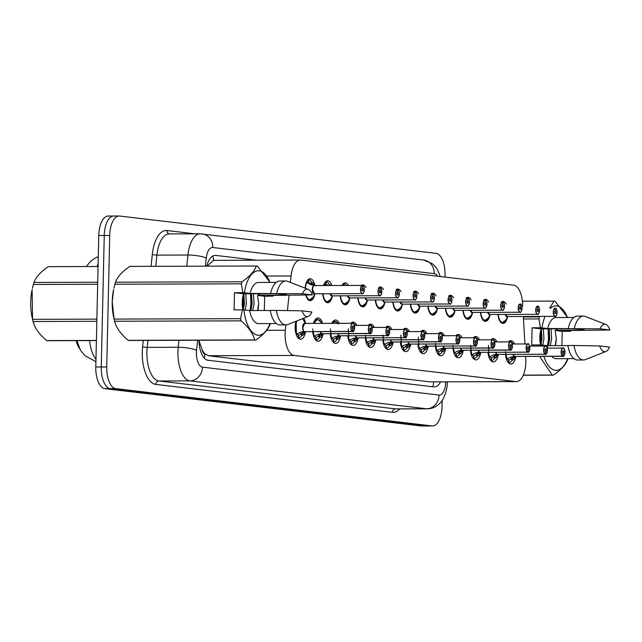 <?xml version="1.0" encoding="UTF-8"?>
<svg xmlns="http://www.w3.org/2000/svg" width="642" height="642" viewBox="0 0 642 642"><rect width="100%" height="100%" fill="white"/><g stroke="black" fill="none" stroke-linecap="round" stroke-linejoin="round"><path stroke-width="0.96" d="M501.402 301.957A10.97 5.064 -90.2 0 1 502.903 301.451A10.97 5.064 -90.2 0 1 506.201 304.059M483.875 299.886A10.97 5.064 -90.2 0 1 485.384 299.389A10.97 5.064 -90.2 0 1 488.674 301.997M466.349 297.824A10.97 5.064 -90.2 0 1 467.858 297.318A10.97 5.064 -90.2 0 1 471.148 299.926M448.83 295.753A10.97 5.064 -90.2 0 1 450.331 295.256A10.97 5.064 -90.2 0 1 453.621 297.864M431.304 293.691A10.97 5.064 -90.2 0 1 432.804 293.185A10.97 5.064 -90.2 0 1 436.103 295.793M413.777 291.62A10.97 5.064 -90.2 0 1 415.286 291.123A10.97 5.064 -90.2 0 1 418.576 293.731M396.25 289.558A10.97 5.064 -90.2 0 1 397.759 289.052A10.97 5.064 -90.2 0 1 401.049 291.661M378.732 287.488A10.97 5.064 -90.2 0 1 380.233 286.99A10.97 5.064 -90.2 0 1 383.523 289.598M361.205 285.425A10.97 5.064 -90.2 0 1 362.706 284.92A10.97 5.064 -90.2 0 1 366.004 287.528M341.905 285.481A10.97 5.064 -90.2 0 1 345.187 282.857A10.97 5.064 -90.2 0 1 348.478 285.465M323.504 285.538A10.97 5.064 -90.2 0 1 327.661 280.787A10.97 5.064 -90.2 0 1 331.842 285.513M305.151 288.162A10.97 5.064 -90.2 0 1 310.134 278.724A10.97 5.064 -90.2 0 1 314.797 285.289M508.408 341.889A11.676 5.393 -90.2 0 1 510.783 340.685A11.676 5.393 -90.2 0 1 514.555 343.992M490.889 339.827A11.676 5.393 -90.2 0 1 493.257 338.623A11.676 5.393 -90.2 0 1 497.028 341.921M473.363 337.756A11.676 5.393 -90.2 0 1 475.73 336.552A11.676 5.393 -90.2 0 1 479.51 339.859M455.836 335.694A11.676 5.393 -90.2 0 1 458.211 334.49A11.676 5.393 -90.2 0 1 461.983 337.788M438.309 333.623A11.676 5.393 -90.2 0 1 440.685 332.42A11.676 5.393 -90.2 0 1 444.457 335.726M420.791 331.561A11.676 5.393 -90.2 0 1 423.158 330.357A11.676 5.393 -90.2 0 1 426.93 333.655M403.264 329.49A11.676 5.393 -90.2 0 1 405.632 328.287A11.676 5.393 -90.2 0 1 409.411 331.593M385.738 327.428A11.676 5.393 -90.2 0 1 388.113 326.224A11.676 5.393 -90.2 0 1 391.885 329.523M368.211 325.358A11.676 5.393 -90.2 0 1 370.586 324.154A11.676 5.393 -90.2 0 1 374.358 327.46M350.692 323.295A11.676 5.393 -90.2 0 1 353.06 322.091A11.676 5.393 -90.2 0 1 356.84 325.39M331.786 323.351A11.676 5.393 -90.2 0 1 335.541 320.021A11.676 5.393 -90.2 0 1 339.313 323.327M313.473 323.407A11.676 5.393 -90.2 0 1 318.015 317.959A11.676 5.393 -90.2 0 1 322.589 323.375M305.584 331.665A11.676 5.393 -90.2 0 1 300.56 339.241A11.676 5.393 -90.2 0 1 295.143 326.93A11.676 5.393 -90.2 0 1 295.97 321.273M303.722 318.199A11.676 5.393 -90.2 0 1 305.56 323.432M308.337 316.37A13.715 6.332 -90.2 0 1 302.037 310.856L311.908 312.02A13.715 6.332 -90.2 0 1 308.337 316.37L287.752 324.531A21.948 10.136 -90.2 0 1 285.939 324.892L285.361 330.229A20.576 9.502 89.8 0 0 285.136 333.784A20.576 9.502 89.8 0 0 294.156 355.451L515.887 381.597A20.576 9.502 89.8 0 0 516.425 381.621A20.576 9.502 89.8 0 0 525.782 358.581L525.662 356.43M198.876 340.244L202.013 349.4A6.861 3.17 89.8 0 0 204.83 353.927A20.576 18.225 96.7 0 1 204.341 358.196M204.83 353.927L204.999 353.943A20.576 9.502 -90.2 0 1 202.013 349.4M76.197 340.621A18.522 8.555 89.8 0 0 79.448 348.341M214.974 260.363L213.417 260.459L207.591 265.78A20.576 4.165 -174 0 0 206.941 265.563M204.999 353.943L208.337 355.716L430.068 381.862L516.425 381.621M522.732 306.13L522.564 303.265A20.576 9.502 89.8 0 0 513.608 285.184L300.793 260.09A20.576 9.502 89.8 0 0 300.263 260.066A20.576 9.502 89.8 0 0 291.067 275.972L290.385 282.416M289.012 295.464L287.423 310.592M524.931 343.96L523.334 316.482M332.347 296.163A10.97 5.064 -90.2 0 1 327.725 302.735A10.97 5.064 -90.2 0 1 322.717 293.771M349.874 298.233A10.97 5.064 -90.2 0 1 345.252 304.806A10.97 5.064 -90.2 0 1 340.244 295.842M367.393 300.296A10.97 5.064 -90.2 0 1 362.778 306.868A10.97 5.064 -90.2 0 1 357.771 297.904M384.919 302.366A10.97 5.064 -90.2 0 1 380.305 308.938A10.97 5.064 -90.2 0 1 375.289 299.974M402.446 304.428A10.97 5.064 -90.2 0 1 397.823 311.001A10.97 5.064 -90.2 0 1 392.816 302.037M419.972 306.499A10.97 5.064 -90.2 0 1 415.35 313.071A10.97 5.064 -90.2 0 1 410.342 304.107M437.491 308.561A10.97 5.064 -90.2 0 1 432.877 315.134A10.97 5.064 -90.2 0 1 427.861 306.17M455.017 310.632A10.97 5.064 -90.2 0 1 450.403 317.204A10.97 5.064 -90.2 0 1 445.387 308.24M472.544 312.694A10.97 5.064 -90.2 0 1 467.922 319.267A10.97 5.064 -90.2 0 1 462.914 310.303M490.071 314.765A10.97 5.064 -90.2 0 1 485.448 321.337A10.97 5.064 -90.2 0 1 480.441 312.373M507.589 316.827A10.97 5.064 -90.2 0 1 502.975 323.399A10.97 5.064 -90.2 0 1 497.959 314.436M314.821 294.1A10.97 5.064 -90.2 0 1 310.206 300.673A10.97 5.064 -90.2 0 1 305.785 295.135M323.103 333.728A11.676 5.393 -90.2 0 1 318.087 341.303A11.676 5.393 -90.2 0 1 312.742 331.641M340.629 335.798A11.676 5.393 -90.2 0 1 335.614 343.374A11.676 5.393 -90.2 0 1 330.269 333.704M358.156 337.861A11.676 5.393 -90.2 0 1 353.132 345.436A11.676 5.393 -90.2 0 1 347.795 335.774M375.682 339.931A11.676 5.393 -90.2 0 1 370.659 347.507A11.676 5.393 -90.2 0 1 365.314 337.836M393.201 341.993A11.676 5.393 -90.2 0 1 388.185 349.569A11.676 5.393 -90.2 0 1 382.841 339.907M410.728 344.064A11.676 5.393 -90.2 0 1 405.712 351.639A11.676 5.393 -90.2 0 1 400.367 341.969M428.254 346.126A11.676 5.393 -90.2 0 1 423.23 353.702A11.676 5.393 -90.2 0 1 417.894 344.04M445.781 348.197A11.676 5.393 -90.2 0 1 440.757 355.772A11.676 5.393 -90.2 0 1 435.412 346.102M463.299 350.259A11.676 5.393 -90.2 0 1 458.284 357.835A11.676 5.393 -90.2 0 1 452.939 348.173M480.826 352.33A11.676 5.393 -90.2 0 1 475.802 359.905A11.676 5.393 -90.2 0 1 470.466 350.235M498.353 354.392A11.676 5.393 -90.2 0 1 493.329 361.968A11.676 5.393 -90.2 0 1 487.992 352.306M515.879 356.462A11.676 5.393 -90.2 0 1 510.855 364.038A11.676 5.393 -90.2 0 1 505.511 354.368M442.186 400.383L442.049 406.498A20.576 9.502 -90.2 0 1 432.62 425.959L427.147 425.975A20.576 9.502 -90.2 0 1 426.617 425.943L110.288 388.643A20.576 9.502 -90.2 0 1 101.267 366.975L104.253 235.486A20.576 9.502 -90.2 0 1 113.674 216.025L108.201 216.041A20.576 9.502 -90.2 0 0 98.772 235.502L95.794 366.991A20.576 9.502 -90.2 0 0 104.815 388.659L421.144 425.959A20.576 9.502 -90.2 0 0 421.674 425.991L427.147 425.975A20.576 9.502 -90.2 0 1 426.617 425.943L110.288 388.643A20.576 9.502 -90.2 0 1 101.267 366.975L104.253 235.486A20.576 9.502 -90.2 0 1 113.674 216.025A20.576 9.502 -90.2 0 1 114.204 216.057M198.972 340.244A20.576 9.502 89.8 0 0 208 360.258L433.856 386.885A20.576 9.502 89.8 0 0 434.385 386.917A20.576 9.502 89.8 0 0 440.597 381.862M432.62 425.959A20.576 9.502 -90.2 0 1 432.09 425.927L115.769 388.627A20.576 9.502 -90.2 0 1 106.741 366.959L109.726 235.47A20.576 9.502 -90.2 0 1 119.155 216.009A20.576 9.502 -90.2 0 1 119.685 216.041L436.006 253.341A20.576 9.502 -90.2 0 1 445.034 275.009L444.986 277.095M256.286 260.203L215.64 255.404A20.576 9.502 89.8 0 0 215.102 255.38A20.576 9.502 89.8 0 0 206.788 266.157M296.155 334.346L296.363 334.346A10.288 4.751 89.8 0 1 295.168 327.003A10.288 4.751 89.8 0 1 296.171 321.193L296.363 334.338L300.456 332.203L304.589 331.641A4.117 1.902 89.8 0 1 302.888 327.324L304.773 323.432A4.117 1.902 89.8 0 0 302.888 327.324M353.766 330.847A4.117 1.902 -90.2 0 1 352.739 331.513A4.117 1.902 -90.2 0 1 352.715 331.513L304.773 331.665A4.117 1.902 89.8 0 0 304.798 331.665L304.765 332.708L303.144 335.148A10.288 4.751 89.8 0 0 303.152 335.14M352.715 331.513L352.835 331.376A3.98 1.838 89.8 0 0 354.681 327.613A3.98 1.838 89.8 0 0 352.931 323.432A3.98 1.838 89.8 0 0 351.013 327.187A3.98 1.838 89.8 0 0 352.675 331.36L352.787 328.768A1.372 0.634 -90.2 0 1 352.209 327.324A1.372 0.634 -90.2 0 1 352.843 326.032A1.372 0.634 -90.2 0 1 353.477 327.476A1.372 0.634 -90.2 0 1 352.851 328.768L352.787 328.768M304.533 333.118L301.676 333.126L302.534 335.148L301.692 335.597A10.288 4.751 -90.2 0 1 298.731 337.861A10.288 4.751 -90.2 0 1 298.674 337.861L298.731 337.861M298.378 335.116L298.682 335.116A7.543 3.483 89.8 0 0 298.723 335.116A7.543 3.483 89.8 0 0 300.825 333.567L301.676 333.126M352.675 331.36L304.605 331.649M352.851 328.768A1.372 0.634 -90.2 0 1 352.843 328.768L352.835 331.376M298.682 335.116L298.674 337.861M298.257 337.804L298.378 335.076A7.543 3.483 89.8 0 1 296.989 334.129M302.278 333.118L302.695 332.524M305.335 331.665L304.765 332.708L302.559 332.716L302.599 331.673M303.144 335.148L302.534 335.148M308.369 279.463L308.786 279.463A10.288 4.751 -90.2 0 1 311.683 282.424L313.489 283.09L314.556 285.586M314.387 285.57L310.319 284.542L306.33 282.127M363.412 292.985A4.117 1.902 -90.2 0 1 362.385 293.651A4.117 1.902 -90.2 0 1 360.467 289.309A4.117 1.902 -90.2 0 1 362.353 285.417L362.497 285.554A3.98 1.838 89.8 0 0 360.652 289.317A3.98 1.838 89.8 0 0 362.401 293.506A3.98 1.838 89.8 0 0 364.327 289.751A3.98 1.838 89.8 0 0 362.658 285.578L362.425 288.17M307.341 298.763A10.288 4.751 89.8 0 0 309.332 299.974A10.288 4.751 89.8 0 0 309.596 299.991L308.441 299.991M308.28 282.159L308.361 282.159A7.543 3.483 89.8 0 0 308.32 282.159A7.543 3.483 89.8 0 0 307.221 282.552M312.534 289.462A4.117 1.902 89.8 0 0 314.331 293.795A4.117 1.902 89.8 0 0 314.444 293.795L312.534 289.462A4.117 1.902 89.8 0 1 314.42 285.57A4.117 1.902 89.8 0 0 314.42 285.57L362.329 285.417M362.545 288.17A1.372 0.634 -90.2 0 1 363.123 289.606A1.372 0.634 -90.2 0 1 362.497 290.906A1.372 0.634 -90.2 0 1 361.855 289.462A1.372 0.634 -90.2 0 1 362.489 288.162L362.481 288.162A1.372 0.634 -90.2 0 1 362.497 288.162L362.497 285.554M308.361 282.159L308.369 279.414M308.786 279.463L308.666 282.191L307.975 282.199M314.42 284.719L310.728 284.237A7.543 3.483 89.8 0 0 308.666 282.191M309.332 299.974L313.031 297.374A10.031 4.63 -90.2 0 1 306.146 295.119M312.542 285.056L314.628 285.048L314.572 285.538A4.237 1.958 -90.2 0 1 314.644 285.57M312.79 331.641A10.288 4.751 89.8 0 0 313.882 336.416L317.975 334.265L322.115 333.712A4.117 1.902 89.8 0 1 320.655 331.617A4.117 1.902 -90.1 0 0 321.441 333.262M371.293 332.917A4.117 1.902 -90.2 0 1 370.257 333.583A4.117 1.902 -90.2 0 1 370.241 333.583L322.292 333.728L321.056 337.018L319.218 337.66A10.288 4.751 -90.2 0 1 316.257 339.923A10.288 4.751 -90.2 0 1 316.201 339.923L316.257 339.923M370.241 333.583L370.362 333.447A3.98 1.838 89.8 0 0 372.208 329.683A3.98 1.838 89.8 0 0 370.458 325.494A3.98 1.838 89.8 0 0 368.532 329.25A3.98 1.838 89.8 0 0 370.201 333.423L370.314 330.831A1.372 0.634 -90.2 0 1 369.736 329.394A1.372 0.634 -90.2 0 1 370.362 328.094A1.372 0.634 -90.2 0 1 371.004 329.539A1.372 0.634 -90.2 0 1 370.378 330.839A1.372 0.634 -90.2 0 1 370.37 330.839L370.314 330.839M315.471 319.347L317.405 319.347A10.288 4.751 89.8 0 0 313.641 323.407L317.413 319.347L320.864 321.931A10.031 4.63 -90.1 0 0 314.267 323.407M313.681 336.416L312.702 328.897M322.059 335.188L319.202 335.196L320.061 337.219M315.896 337.178L316.209 337.178A7.543 3.483 89.8 0 0 316.249 337.178A7.543 3.483 89.8 0 0 318.352 335.638L319.202 335.196M370.201 333.423L322.132 333.712M316.209 337.178L316.201 339.923M315.784 339.875L315.904 337.146A7.543 3.483 89.8 0 1 314.516 336.191M322.3 333.728A4.117 1.902 -90.1 0 1 322.292 333.728L322.3 333.728A4.117 1.902 89.8 0 0 322.324 333.736A4.117 1.902 89.8 0 0 322.34 333.728L370.257 333.583C370.779 334.434 371.437 333.134 372.224 329.683C371.373 325.695 370.715 324.25 370.233 325.35A4.117 1.902 -90.2 0 1 371.269 326.008M370.37 330.839L370.362 333.447M319.804 335.188L320.222 334.594M322.862 333.728L322.3 334.755L320.077 334.779L320.125 333.736M330.397 328.84L331.408 338.47L335.501 336.336L339.642 335.774A4.117 1.902 89.8 0 1 338.173 333.68A4.117 1.902 -90.1 0 0 338.96 335.333M388.819 334.98A4.117 1.902 -90.2 0 1 387.784 335.646L339.819 335.79L339.811 336.841L338.198 339.281A10.288 4.751 89.8 0 0 338.198 339.273M387.728 335.493L387.599 335.63A4.117 1.902 -90.2 0 1 385.874 331.312A4.117 1.902 -90.2 0 1 387.76 327.42C388.241 326.321 388.9 327.765 389.742 331.753C388.956 335.196 388.306 336.496 387.784 335.646A4.117 1.902 -90.2 0 1 387.76 335.646L387.88 335.509A3.98 1.838 89.8 0 0 389.726 331.745A3.98 1.838 89.8 0 0 387.985 327.564A3.98 1.838 89.8 0 0 386.059 331.32A3.98 1.838 89.8 0 0 387.728 335.493L387.832 332.901A1.372 0.634 -90.2 0 1 387.262 331.457A1.372 0.634 -90.2 0 1 387.888 330.165A1.372 0.634 -90.2 0 1 388.53 331.609A1.372 0.634 -90.2 0 1 387.896 332.901L387.832 332.901M335.196 321.425L334.931 321.409A10.288 4.751 89.8 0 0 332.171 323.351L334.931 321.409L332.997 321.417M330.309 333.704A10.288 4.751 89.8 0 0 331.408 338.478L331.2 338.478M339.586 337.251L336.729 337.259L337.588 339.281L336.737 339.73A10.288 4.751 -90.2 0 1 333.784 341.993A10.288 4.751 -90.2 0 1 333.72 341.993L333.784 341.993M333.423 339.249L333.728 339.249A7.543 3.483 89.8 0 0 333.776 339.249A7.543 3.483 89.8 0 0 335.878 337.7L336.729 337.259M387.599 335.63L339.658 335.782M387.896 332.901A1.372 0.634 -90.2 0 1 387.888 332.901L387.88 335.509M333.728 339.249L333.72 341.993M333.31 341.937L333.423 339.209A7.543 3.483 89.8 0 1 332.042 338.254M339.819 335.774L339.819 335.79A4.117 1.902 89.8 0 0 339.843 335.798A4.117 1.902 89.8 0 0 339.867 335.798L387.784 335.646M337.323 337.251L337.748 336.657M340.388 335.798L339.811 336.841L337.604 336.849L337.652 335.806M338.198 339.281L337.588 339.281M347.836 335.774A10.288 4.751 89.8 0 0 348.935 340.549L353.028 338.398L357.169 337.844M406.338 337.05A4.117 1.902 -90.2 0 1 405.311 337.716L357.345 337.861A4.117 1.902 89.8 0 0 357.369 337.869L357.337 338.904L355.716 341.343A10.288 4.751 89.8 0 0 355.724 341.343L354.264 341.793A10.288 4.751 -90.2 0 1 351.302 344.056A10.288 4.751 -90.2 0 1 351.246 344.056L351.302 344.056M405.246 337.556L405.118 337.692A4.117 1.902 -90.2 0 1 403.401 333.375A4.117 1.902 -90.2 0 1 405.287 329.482C405.76 328.383 406.426 329.827 407.269 333.816C406.482 337.267 405.832 338.567 405.311 337.716A4.117 1.902 -90.2 0 1 405.287 337.716L405.407 337.58A3.98 1.838 89.8 0 0 407.253 333.816A3.98 1.838 89.8 0 0 405.511 329.627A3.98 1.838 89.8 0 0 403.585 333.383A3.98 1.838 89.8 0 0 405.246 337.556L405.359 334.963A1.372 0.634 -90.2 0 1 404.789 333.527A1.372 0.634 -90.2 0 1 405.415 332.227A1.372 0.634 -90.2 0 1 406.049 333.671A1.372 0.634 -90.2 0 1 405.423 334.972L405.359 334.972M350.436 343.887A10.288 4.751 -90.2 0 0 350.837 344.008L350.54 344.008M348.726 340.549L348.325 328.784M357.104 339.313L354.248 339.329L355.114 341.351M350.949 341.311L351.254 341.311A7.543 3.483 89.8 0 0 351.294 341.311A7.543 3.483 89.8 0 0 353.397 339.77L354.248 339.329M356.487 337.395A4.117 1.902 -90.1 0 1 355.7 335.75A4.117 1.902 89.8 0 0 357.185 337.844L405.118 337.692M405.423 334.972A1.372 0.634 -90.2 0 1 405.415 334.972L405.407 337.58M351.254 341.311L351.246 344.056M350.837 344.008L350.949 341.279A7.543 3.483 89.8 0 1 349.569 340.324M405.311 337.716L357.345 337.861A4.117 1.902 89.8 0 0 357.393 337.861M354.849 339.321L355.267 338.727M357.907 337.861L357.345 338.888L355.13 338.912L355.17 337.869M365.282 335.1L366.462 342.603L370.554 340.469L374.687 339.907A4.117 1.902 89.8 0 1 373.227 337.812A4.117 1.902 -90.1 0 0 374.013 339.466M423.864 339.112A4.117 1.902 -90.2 0 1 422.837 339.778A4.117 1.902 -90.2 0 1 422.813 339.778L374.872 339.931A4.117 1.902 89.8 0 0 374.896 339.931L374.864 340.974L373.243 343.414A10.288 4.751 89.8 0 0 373.251 343.406M422.813 339.778L422.934 339.642A3.98 1.838 89.8 0 0 424.779 335.878A3.98 1.838 89.8 0 0 423.03 331.697A3.98 1.838 89.8 0 0 421.112 335.453A3.98 1.838 89.8 0 0 422.773 339.626L422.885 337.034A1.372 0.634 -90.2 0 1 422.308 335.589A1.372 0.634 -90.2 0 1 422.942 334.297A1.372 0.634 -90.2 0 1 423.576 335.742A1.372 0.634 -90.2 0 1 422.95 337.034L422.885 337.034M365.362 337.836A10.288 4.751 89.8 0 0 366.462 342.611L366.253 342.611M374.631 341.383L371.774 341.392L372.633 343.414L371.79 343.863A10.288 4.751 -90.2 0 1 368.829 346.126A10.288 4.751 -90.2 0 1 368.773 346.126L368.829 346.126M368.476 343.382L368.781 343.382A7.543 3.483 89.8 0 0 368.821 343.382A7.543 3.483 89.8 0 0 370.924 341.833L371.774 341.392M422.773 339.626L374.703 339.915M422.95 337.034A1.372 0.634 -90.2 0 1 422.942 337.034L422.934 339.642M368.781 343.382L368.773 346.126M368.356 346.07L368.476 343.342A7.543 3.483 89.8 0 1 367.088 342.387M372.376 341.383L372.793 340.79M375.434 339.931L374.864 340.974L372.657 340.982L372.697 339.939M373.243 343.414L372.633 343.414M380.939 295.047A4.117 1.902 -90.2 0 1 379.903 295.713A4.117 1.902 -90.2 0 1 377.994 291.38A4.117 1.902 -90.2 0 1 379.879 287.488A4.117 1.902 -90.2 0 1 379.903 287.488L380.024 287.624A3.98 1.838 89.8 0 0 378.178 291.38A3.98 1.838 89.8 0 0 379.928 295.569A3.98 1.838 89.8 0 0 381.846 291.813A3.98 1.838 89.8 0 0 380.184 287.64L379.944 290.232M324.86 300.833A10.288 4.751 89.8 0 0 326.85 302.037A10.288 4.751 89.8 0 0 327.115 302.053L325.959 302.053M331.224 285.513L330.638 284.992A10.288 4.751 89.8 0 0 330.638 284.984L329.755 285.521M328.664 285.521L329.21 284.486A10.288 4.751 -90.2 0 0 326.313 281.533L325.895 281.533M329.21 284.486L330.036 284.984M325.807 284.221L325.887 284.221A7.543 3.483 89.8 0 0 325.847 284.221A7.543 3.483 89.8 0 0 324.74 284.615M330.293 293.747A4.117 1.902 89.8 0 0 331.858 295.858A4.117 1.902 89.8 0 0 331.962 295.866L330.301 293.747A4.117 1.902 -90.2 0 0 331.858 295.858A4.117 1.902 -90.2 0 0 331.962 295.866L379.903 295.713C380.385 296.604 381.043 295.304 381.862 291.821C381.508 288.643 380.915 287.207 380.088 287.504L379.968 287.504M380.072 290.232A1.372 0.634 -90.2 0 1 380.65 291.677A1.372 0.634 -90.2 0 1 380.016 292.969A1.372 0.634 -90.2 0 1 379.382 291.524A1.372 0.634 -90.2 0 1 380.008 290.224L380 290.232M380.008 290.224A1.372 0.634 -90.2 0 1 380.016 290.224L380.024 287.624M325.887 284.221L325.895 281.485M326.313 281.533L326.192 284.262L325.502 284.262M326.85 302.037L330.558 299.445A10.031 4.63 -90.2 0 1 323.022 293.771M326.032 285.529L323.857 284.189M327.813 285.529A7.543 3.483 89.8 0 0 326.192 284.262M398.465 297.118A4.117 1.902 -90.2 0 1 397.43 297.784A4.117 1.902 -90.2 0 1 395.52 293.442A4.117 1.902 -90.2 0 1 397.406 289.55A4.117 1.902 -90.2 0 1 397.43 289.55L397.55 289.686A3.98 1.838 89.8 0 0 395.705 293.45A3.98 1.838 89.8 0 0 397.446 297.639A3.98 1.838 89.8 0 0 399.372 293.884A3.98 1.838 89.8 0 0 397.711 289.711L397.47 292.303M342.387 302.896A10.288 4.751 89.8 0 0 344.377 304.107A10.288 4.751 89.8 0 0 344.642 304.123L343.486 304.123M346.134 285.465A10.288 4.751 -90.2 0 0 343.831 283.595L343.422 283.595M347.82 295.818A4.117 1.902 89.8 0 0 349.384 297.928A4.117 1.902 89.8 0 0 349.489 297.928L347.82 295.818A4.117 1.902 -90.2 0 0 349.384 297.928A4.117 1.902 -90.2 0 0 349.489 297.928L397.43 297.784C397.912 298.674 398.562 297.374 399.388 293.884C399.035 290.706 398.441 289.269 397.615 289.574L397.494 289.574M397.542 292.295L397.526 292.295A1.372 0.634 -90.2 0 1 397.542 292.295L397.55 289.686M397.599 292.303A1.372 0.634 -90.2 0 1 398.168 293.739A1.372 0.634 -90.2 0 1 397.542 295.039A1.372 0.634 -90.2 0 1 396.908 293.595A1.372 0.634 -90.2 0 1 397.534 292.295M343.414 285.481L343.422 283.547M343.831 283.595L343.751 285.473M344.377 304.107L348.084 301.507A10.031 4.63 -90.2 0 1 340.549 295.842M415.984 299.18A4.117 1.902 -90.2 0 1 414.957 299.846A4.117 1.902 -90.2 0 1 413.047 295.513A4.117 1.902 -90.2 0 1 414.933 291.62L415.077 291.757A3.98 1.838 89.8 0 0 413.231 295.513A3.98 1.838 89.8 0 0 414.973 299.702A3.98 1.838 89.8 0 0 416.899 295.946A3.98 1.838 89.8 0 0 415.238 291.773L414.997 294.365M359.913 304.966A10.288 4.751 89.8 0 0 361.903 306.17A10.288 4.751 89.8 0 0 362.168 306.186L361.013 306.186M365.346 297.88A4.117 1.902 89.8 0 0 366.911 299.991A4.117 1.902 89.8 0 0 367.015 299.999L365.346 297.88A4.117 1.902 -90.2 0 0 366.911 299.991A4.117 1.902 -90.2 0 0 367.015 299.999L414.957 299.846C415.438 300.737 416.088 299.437 416.915 295.954C416.562 292.776 415.968 291.34 415.141 291.637L415.013 291.637M415.125 294.365A1.372 0.634 -90.2 0 1 415.695 295.81A1.372 0.634 -90.2 0 1 415.069 297.102A1.372 0.634 -90.2 0 1 414.435 295.657A1.372 0.634 -90.2 0 1 415.061 294.357L415.053 294.357A1.372 0.634 -90.2 0 1 415.069 294.357L415.077 291.757M361.903 306.17L365.603 303.578A10.031 4.63 -90.2 0 1 358.067 297.904M96.388 340.557L47.741 340.709A37.035 17.101 -90.2 0 1 47.187 340.669A37.035 17.101 -90.2 0 1 46.625 340.581L96.396 340.429M98.074 266.502L48.302 266.655C40.598 271.903 35.816 277.167 33.962 282.44L97.712 282.247M96.83 321.305L33.071 321.506A37.035 17.101 -90.2 0 1 32.654 319.748L32.188 317.678A32.236 14.886 -90.2 0 1 32.1 289.791L32.565 319.339L96.878 319.138M97.672 284.278L33.352 284.478A37.035 17.101 -90.2 0 1 33.962 282.44M32.654 319.748A37.035 17.101 -90.2 0 1 32.565 319.339M33.071 321.506C34.628 327.845 39.146 334.201 46.625 340.581M33.352 284.478L32.389 288.451M259.272 293.747L259.577 295.184L286.805 295.103C287.472 294.614 283.499 294.148 274.888 293.691L243.607 293.795L234.499 292.72L234.113 309.837L243.968 309.901A32.236 14.886 -90.2 0 0 255.067 334.354A32.236 14.886 -90.2 0 0 270.017 323.568M252.643 310.559L254.055 303.907L253.478 293.763M250.709 310.567L252.129 303.915L251.552 293.771M242.869 309.837L242.74 308.842A15.504 7.158 -90.2 0 1 242.219 302.213A15.504 7.158 -90.2 0 1 243.607 293.795M243.23 309.853L244.401 303.939L243.824 293.795M245.1 310.03L246.335 303.931L245.75 293.787M270.322 323.568A37.035 17.101 -90.2 0 1 270.097 324.274C268.284 329.507 263.501 334.771 255.757 340.059A37.035 17.101 -90.2 0 1 254.641 339.931C253.084 333.591 248.566 327.227 241.087 320.856L114.597 321.249A37.035 17.101 -90.2 0 1 114.18 319.491L113.706 317.421A32.236 14.886 -90.2 0 1 112.222 301.684A32.236 14.886 -90.2 0 1 113.626 289.534L112.238 301.66L114.083 319.082L240.573 318.689L242.451 309.813M255.757 340.059L129.267 340.461A37.035 17.101 -90.2 0 1 128.151 340.324L254.641 339.931M114.597 321.249C116.154 327.589 120.664 333.952 128.151 340.324M114.18 319.491A37.035 17.101 -90.2 0 1 114.083 319.082M241.087 320.856A37.035 17.101 -90.2 0 1 240.573 318.689M270.29 310.503L249.674 310.567L243.968 309.901M276.325 323.544L258.557 323.6A20.576 9.502 -90.2 0 1 249.674 310.567M279.856 324.908A21.948 10.136 -90.2 0 1 270.274 310.423L276.365 310.407A21.948 10.136 -90.2 0 0 285.939 324.892L279.856 324.908M302.037 310.856L276.365 310.407M259.577 295.184L258.493 295.489L258.245 293.747M259.464 295.489L259.207 293.747M243.535 308.794L244.161 304.204L243.759 293.795M251.263 308.77L251.889 304.18L251.479 293.771M234.499 292.72L242.837 292.696L241.368 283.828L114.878 284.221L113.915 288.194M114.878 284.221A37.035 17.101 -90.2 0 1 115.48 282.191L241.978 281.79C249.682 276.542 254.465 271.285 256.318 266.005L129.828 266.398C122.116 271.654 117.342 276.911 115.48 282.191M256.318 266.005A37.035 17.101 -90.2 0 1 257.434 266.141L270.089 282.416M241.368 283.828A37.035 17.101 -90.2 0 1 241.978 281.79M242.837 292.696L244.361 292.776A32.236 14.886 -90.2 0 1 255.677 271.341A32.236 14.886 -90.2 0 1 269.889 282.416M272.946 295.464A32.236 14.886 -90.2 0 1 273.027 296.155L264.632 296.275L258.493 295.489M244.361 292.776L250.067 293.45L302.422 293.731A13.715 6.332 -90.2 0 1 308.256 289.373A13.715 6.332 -90.2 0 1 312.301 294.895L267.321 295.481L273.027 296.155M250.067 293.45A20.576 9.502 -90.2 0 1 258.429 282.448L276.196 282.392M270.667 293.298A21.948 10.136 -90.2 0 1 279.719 281.011L285.802 280.995A21.948 10.136 -90.2 0 1 287.616 281.34L308.256 289.373M276.75 293.282A21.948 10.136 -90.2 0 1 285.802 280.995M312.301 294.895L302.422 293.731M258.06 310.543L258.71 303.273L257.498 295.432M242.652 308.345L243.198 304.204L243.061 295.673M249.898 310.567L250.918 304.18L250.516 293.771M257.619 310.543L258.71 303.273M264.303 310.527L264.632 296.275M556.879 328.832L557.176 330.277L584.405 330.189C585.071 329.707 581.098 329.242 572.487 328.784L541.206 328.881L532.098 327.813L531.712 344.931L541.567 344.987A32.236 14.886 -90.2 0 0 541.688 346.03M550.242 345.653L551.655 339L551.077 328.856M548.308 345.661L549.729 339L549.151 328.856M540.468 344.931L540.347 343.935A15.504 7.158 -90.2 0 1 539.818 337.307A15.504 7.158 -90.2 0 1 541.206 328.881M540.829 344.947L542 339.024L541.423 328.881M542.699 345.123L543.934 339.024L543.357 328.881M567.616 358.661A32.236 14.886 -90.2 0 1 543.87 356.374M539.874 346.03L540.05 344.906M567.921 358.661A37.035 17.101 -90.2 0 1 567.697 359.368C565.883 364.6 561.108 369.864 553.356 375.153A37.035 17.101 -90.2 0 1 552.24 375.024L540.203 357.289M567.889 345.597L547.273 345.661L541.567 344.987M573.924 358.637L556.165 358.693A20.576 9.502 -90.2 0 1 551.735 356.35M547.819 348.133A20.576 9.502 -90.2 0 1 547.273 345.661M577.455 360.002A21.948 10.136 -90.2 0 1 567.881 345.516L573.964 345.492A21.948 10.136 -90.2 0 0 583.546 359.977L577.455 360.002M605.944 351.463A13.715 6.332 -90.2 0 1 599.636 345.942L609.515 347.113A13.715 6.332 -90.2 0 1 605.944 351.463L585.352 359.624A21.948 10.136 -90.2 0 1 583.546 359.977M599.636 345.942L573.964 345.492M557.176 330.277L556.092 330.582L555.844 328.84M557.063 330.574L556.807 328.832M541.134 343.887L541.76 339.289L541.358 328.881M548.862 343.863L549.488 339.265L549.087 328.856M553.356 375.153L523.27 375.249M523.326 375.113L552.24 375.024M549.704 308.168L553.918 301.098L522.395 301.194M553.918 301.098A37.035 17.101 -90.2 0 1 555.033 301.226L567.688 317.509M523.358 316.939L539.577 316.883A37.035 17.101 -90.2 0 0 538.967 318.922L523.479 318.97M532.098 327.813L540.444 327.781L538.967 318.922M540.444 327.781L541.96 327.869A32.236 14.886 -90.2 0 1 545.042 316.41M550.523 308.16A32.236 14.886 -90.2 0 1 567.488 317.509M570.545 330.558A32.236 14.886 -90.2 0 1 570.626 331.248L562.231 331.36L556.092 330.582M541.96 327.869L547.666 328.543L600.021 328.824A13.715 6.332 -90.2 0 1 605.855 324.467A13.715 6.332 -90.2 0 1 609.9 329.988L564.92 330.574L570.626 331.248M547.666 328.543A20.576 9.502 -90.2 0 1 556.036 317.541L573.796 317.485M568.266 328.391A21.948 10.136 -90.2 0 1 577.318 316.105L583.401 316.089A21.948 10.136 -90.2 0 1 585.215 316.434L605.855 324.467M574.349 328.375A21.948 10.136 -90.2 0 1 583.401 316.089M609.9 329.988L600.021 328.824M555.659 345.637L556.309 338.358L555.097 330.518M540.251 343.438L540.797 339.297L540.66 330.758M547.498 345.661L548.517 339.273L548.116 328.865M555.226 345.637L556.309 338.358M561.911 345.613L562.231 331.36M382.881 339.907A10.288 4.751 89.8 0 0 383.98 344.682L388.073 342.531L392.214 341.977A4.117 1.902 89.8 0 1 390.753 339.883A4.117 1.902 -90.1 0 0 391.532 341.528M441.391 341.183A4.117 1.902 -90.2 0 1 440.356 341.849A4.117 1.902 -90.2 0 1 440.332 341.849L392.342 341.993L392.39 343.037L390.769 345.476A10.288 4.751 89.8 0 0 390.769 345.468L389.317 345.926A10.288 4.751 -90.2 0 1 386.356 348.189A10.288 4.751 -90.2 0 1 386.299 348.189L386.356 348.189M440.332 341.849L440.46 341.713A3.98 1.838 89.8 0 0 442.306 337.949A3.98 1.838 89.8 0 0 440.556 333.76A3.98 1.838 89.8 0 0 438.63 337.515A3.98 1.838 89.8 0 0 440.3 341.688L440.412 339.096A1.372 0.634 -90.2 0 1 439.834 337.66A1.372 0.634 -90.2 0 1 440.46 336.36A1.372 0.634 -90.2 0 1 441.102 337.804A1.372 0.634 -90.2 0 1 440.468 339.104L440.412 339.104M383.78 344.682L382.969 335.044M392.158 343.446L389.301 343.462L390.159 345.484M385.994 345.444L386.299 345.444A7.543 3.483 89.8 0 0 386.348 345.444A7.543 3.483 89.8 0 0 388.45 343.903L389.301 343.462M440.3 341.688L392.23 341.977M440.468 339.104L440.46 341.713M386.299 345.444L386.299 348.189M385.882 348.141L386.002 345.412A7.543 3.483 89.8 0 1 384.614 344.457M392.398 341.993A4.117 1.902 -90.1 0 1 392.39 341.993L392.398 341.993A4.117 1.902 89.8 0 0 392.423 341.993A4.117 1.902 89.8 0 0 392.439 341.993L440.356 341.849C440.877 342.7 441.536 341.4 442.314 337.949C441.471 333.96 440.813 332.516 440.332 333.615A4.117 1.902 -90.2 0 1 441.367 334.273M389.903 343.454L390.32 342.86M392.96 341.993L392.398 343.021L390.175 343.045L390.224 342.001M400.897 334.988L401.507 346.736L405.6 344.594L409.74 344.04A4.117 1.902 89.8 0 1 408.272 341.945A4.117 1.902 -90.1 0 0 409.058 343.598M458.918 343.245A4.117 1.902 -90.2 0 1 457.882 343.911L409.917 344.056L409.909 345.107L408.296 347.547A10.288 4.751 89.8 0 0 408.296 347.539M457.818 343.759L457.698 343.895A4.117 1.902 -90.2 0 1 455.972 339.578A4.117 1.902 -90.2 0 1 457.858 335.686C458.332 334.586 458.998 336.031 459.841 340.019C459.054 343.462 458.404 344.762 457.882 343.911A4.117 1.902 -90.2 0 1 457.858 343.911L457.979 343.775A3.98 1.838 89.8 0 0 459.824 340.011A3.98 1.838 89.8 0 0 458.083 335.83A3.98 1.838 89.8 0 0 456.157 339.586A3.98 1.838 89.8 0 0 457.818 343.759L457.931 341.167A1.372 0.634 -90.2 0 1 457.361 339.722A1.372 0.634 -90.2 0 1 457.987 338.43A1.372 0.634 -90.2 0 1 458.629 339.875A1.372 0.634 -90.2 0 1 457.995 341.167L457.931 341.167M400.407 341.969A10.288 4.751 89.8 0 0 401.507 346.744L401.298 346.744M409.684 345.516L406.827 345.524L407.686 347.547L406.835 347.996A10.288 4.751 -90.2 0 1 403.882 350.259A10.288 4.751 -90.2 0 1 403.818 350.251L403.152 350.259M403.521 347.515L403.826 347.515A7.543 3.483 89.8 0 0 403.874 347.515A7.543 3.483 89.8 0 0 405.977 345.966L406.827 345.524M457.698 343.895L409.757 344.048M457.995 341.167A1.372 0.634 -90.2 0 1 457.987 341.167L457.979 343.775M403.826 347.515L403.818 350.251M403.409 350.203L403.521 347.474A7.543 3.483 89.8 0 1 402.141 346.519M409.917 344.04L409.917 344.056A4.117 1.902 89.8 0 0 409.941 344.064A4.117 1.902 89.8 0 0 409.965 344.064L457.882 343.911M407.421 345.516L407.839 344.923M410.479 344.064L409.909 345.107L407.702 345.115L407.75 344.072M408.296 347.547L407.686 347.547M417.934 344.04A10.288 4.751 89.8 0 0 419.033 348.815L423.126 346.664L427.259 346.11M476.436 345.316A4.117 1.902 -90.2 0 1 475.409 345.982L427.444 346.126A4.117 1.902 89.8 0 0 427.468 346.126L427.436 347.17L425.815 349.601A10.288 4.751 89.8 0 0 425.823 349.601L424.362 350.059A10.288 4.751 -90.2 0 1 421.401 352.322A10.288 4.751 -90.2 0 1 421.345 352.322L421.401 352.322M475.345 345.821L475.216 345.958A4.117 1.902 -90.2 0 1 473.499 341.64A4.117 1.902 -90.2 0 1 475.385 337.748C475.858 336.649 476.524 338.093 477.367 342.082C476.581 345.532 475.931 346.824 475.409 345.982A4.117 1.902 -90.2 0 1 475.385 345.982L475.505 345.845A3.98 1.838 89.8 0 0 477.351 342.082A3.98 1.838 89.8 0 0 475.61 337.893A3.98 1.838 89.8 0 0 473.684 341.648A3.98 1.838 89.8 0 0 475.345 345.821L475.457 343.229A1.372 0.634 -90.2 0 1 474.887 341.793A1.372 0.634 -90.2 0 1 475.513 340.493A1.372 0.634 -90.2 0 1 476.147 341.937A1.372 0.634 -90.2 0 1 475.521 343.237L475.457 343.237M418.825 348.815L418.423 337.05M427.203 347.579L424.346 347.595L425.213 349.617M421.048 349.577L421.353 349.577A7.543 3.483 89.8 0 0 421.393 349.577A7.543 3.483 89.8 0 0 423.495 348.036L424.346 347.595M426.585 345.661A4.117 1.902 -90.1 0 1 425.798 344.016A4.117 1.902 89.8 0 0 427.275 346.11L475.216 345.958M475.521 343.237A1.372 0.634 -90.2 0 1 475.513 343.237L475.505 345.845M421.353 349.577L421.345 352.322M420.927 352.273L421.048 349.545A7.543 3.483 89.8 0 1 419.659 348.59M475.409 345.982L427.444 346.126A4.117 1.902 89.8 0 0 427.492 346.126M424.948 347.587L425.365 346.993M428.005 346.126L427.444 347.153L425.229 347.178L425.269 346.134M433.511 301.25A4.117 1.902 -90.2 0 1 432.483 301.917A4.117 1.902 -90.2 0 1 430.565 297.575A4.117 1.902 -90.2 0 1 432.451 293.683L432.596 293.819A3.98 1.838 89.8 0 0 430.75 297.583A3.98 1.838 89.8 0 0 432.499 301.772A3.98 1.838 89.8 0 0 434.425 298.016A3.98 1.838 89.8 0 0 432.756 293.843L432.523 296.435M377.44 307.028A10.288 4.751 89.8 0 0 379.43 308.24A10.288 4.751 89.8 0 0 379.695 308.248L378.539 308.256M382.873 299.95A4.117 1.902 89.8 0 0 384.43 302.061A4.117 1.902 89.8 0 0 384.542 302.061L382.873 299.95A4.117 1.902 -90.2 0 0 384.43 302.061A4.117 1.902 -90.2 0 0 384.542 302.061L432.483 301.917C432.957 302.807 433.615 301.507 434.441 298.016C434.08 294.838 433.494 293.402 432.668 293.707L432.539 293.707M432.644 296.435A1.372 0.634 -90.2 0 1 433.222 297.872A1.372 0.634 -90.2 0 1 432.596 299.172A1.372 0.634 -90.2 0 1 431.954 297.728A1.372 0.634 -90.2 0 1 432.588 296.427L432.58 296.427A1.372 0.634 -90.2 0 1 432.596 296.427L432.596 293.819M379.43 308.24L383.13 305.64A10.031 4.63 -90.2 0 1 375.594 299.974M451.037 303.313A4.117 1.902 -90.2 0 1 450.002 303.979A4.117 1.902 -90.2 0 1 448.092 299.645A4.117 1.902 -90.2 0 1 449.978 295.753A4.117 1.902 -90.2 0 1 450.002 295.753L450.122 295.89A3.98 1.838 89.8 0 0 448.276 299.645A3.98 1.838 89.8 0 0 450.026 303.835A3.98 1.838 89.8 0 0 451.944 300.079A3.98 1.838 89.8 0 0 450.283 295.906L450.042 298.498M394.958 309.099A10.288 4.751 89.8 0 0 396.949 310.303A10.288 4.751 89.8 0 0 397.213 310.319L396.058 310.319M400.391 302.013A4.117 1.902 89.8 0 0 401.956 304.123A4.117 1.902 89.8 0 0 402.061 304.131L400.399 302.013A4.117 1.902 -90.2 0 0 401.956 304.123A4.117 1.902 -90.2 0 0 402.061 304.131L450.002 303.979C450.483 304.87 451.141 303.57 451.96 300.087C451.607 296.909 451.013 295.472 450.186 295.769L450.066 295.769M450.17 298.498A1.372 0.634 -90.2 0 1 450.748 299.942A1.372 0.634 -90.2 0 1 450.114 301.234A1.372 0.634 -90.2 0 1 449.48 299.79A1.372 0.634 -90.2 0 1 450.106 298.49L450.098 298.49M450.106 298.49A1.372 0.634 -90.2 0 1 450.114 298.49L450.122 295.89M396.949 310.303L400.656 307.711A10.031 4.63 -90.2 0 1 393.121 302.037M468.564 305.383A4.117 1.902 -90.2 0 1 467.528 306.049A4.117 1.902 -90.2 0 1 465.619 301.708A4.117 1.902 -90.2 0 1 467.504 297.816A4.117 1.902 -90.2 0 1 467.528 297.816L467.649 297.952A3.98 1.838 89.8 0 0 465.803 301.716A3.98 1.838 89.8 0 0 467.545 305.905A3.98 1.838 89.8 0 0 469.471 302.149A3.98 1.838 89.8 0 0 467.809 297.976L467.569 300.568M412.485 311.161A10.288 4.751 89.8 0 0 414.475 312.373A10.288 4.751 89.8 0 0 414.74 312.381L413.584 312.389M417.918 304.083A4.117 1.902 89.8 0 0 419.483 306.194A4.117 1.902 89.8 0 0 419.587 306.194L417.918 304.083A4.117 1.902 -90.2 0 0 419.483 306.194A4.117 1.902 -90.2 0 0 419.587 306.194L467.528 306.049C468.01 306.94 468.66 305.64 469.487 302.149C469.133 298.971 468.54 297.535 467.713 297.84L467.593 297.84M467.641 300.56L467.625 300.56A1.372 0.634 -90.2 0 1 467.641 300.56L467.649 297.952M467.697 300.568A1.372 0.634 -90.2 0 1 468.267 302.005A1.372 0.634 -90.2 0 1 467.641 303.305A1.372 0.634 -90.2 0 1 467.007 301.86A1.372 0.634 -90.2 0 1 467.633 300.56M414.475 312.373L418.183 309.773A10.031 4.63 -90.2 0 1 410.647 304.107M435.372 343.366L436.56 350.869L440.645 348.726L444.786 348.173A4.117 1.902 89.8 0 1 443.325 346.078A4.117 1.902 -90.1 0 0 444.112 347.731M493.963 347.378A4.117 1.902 -90.2 0 1 492.936 348.044A4.117 1.902 -90.2 0 1 492.912 348.044L444.97 348.197A4.117 1.902 89.8 0 0 444.994 348.197L444.962 349.24L443.341 351.68A10.288 4.751 89.8 0 0 443.349 351.672M492.912 348.044L493.032 347.908A3.98 1.838 89.8 0 0 494.878 344.144A3.98 1.838 89.8 0 0 493.128 339.963A3.98 1.838 89.8 0 0 491.21 343.719A3.98 1.838 89.8 0 0 492.871 347.892L492.984 345.3A1.372 0.634 -90.2 0 1 492.406 343.855A1.372 0.634 -90.2 0 1 493.04 342.563A1.372 0.634 -90.2 0 1 493.674 344.008A1.372 0.634 -90.2 0 1 493.048 345.3L492.984 345.3M435.461 346.102A10.288 4.751 89.8 0 0 436.56 350.877L436.351 350.877M444.729 349.649L441.873 349.657L442.731 351.68L441.889 352.129A10.288 4.751 -90.2 0 1 438.927 354.392A10.288 4.751 -90.2 0 1 438.871 354.384L438.927 354.392M438.574 351.647L438.879 351.647A7.543 3.483 89.8 0 0 438.919 351.647A7.543 3.483 89.8 0 0 441.022 350.099L441.873 349.657M492.871 347.892L444.802 348.181M493.048 345.3A1.372 0.634 -90.2 0 1 493.04 345.3L493.032 347.908M438.879 351.647L438.871 354.384M438.454 354.336L438.574 351.607A7.543 3.483 89.8 0 1 437.186 350.652M442.474 349.649L442.892 349.055M445.532 348.197L444.962 349.24L442.755 349.248L442.795 348.205M443.341 351.68L442.731 351.68M452.979 348.173A10.288 4.751 89.8 0 0 454.079 352.948L458.171 350.797L462.312 350.243A4.117 1.902 89.8 0 1 460.852 348.149A4.117 1.902 -90.1 0 0 461.63 349.794M511.489 349.449A4.117 1.902 -90.2 0 1 510.454 350.115A4.117 1.902 -90.2 0 1 510.43 350.115L462.441 350.259L462.481 351.302L460.868 353.734A10.288 4.751 89.8 0 0 460.868 353.734L459.407 354.191A10.288 4.751 -90.2 0 1 456.454 356.454A10.288 4.751 -90.2 0 1 456.398 356.454L456.454 356.454M510.43 350.115L510.559 349.978A3.98 1.838 89.8 0 0 512.404 346.215A3.98 1.838 89.8 0 0 510.655 342.025A3.98 1.838 89.8 0 0 508.729 345.781A3.98 1.838 89.8 0 0 510.398 349.954L510.51 347.362A1.372 0.634 -90.2 0 1 509.933 345.926A1.372 0.634 -90.2 0 1 510.559 344.626A1.372 0.634 -90.2 0 1 511.201 346.07A1.372 0.634 -90.2 0 1 510.567 347.37L510.51 347.37M453.878 352.948L452.899 345.428M462.256 351.712L459.399 351.728L460.258 353.742M456.093 353.71L456.398 353.71A7.543 3.483 89.8 0 0 456.446 353.71A7.543 3.483 89.8 0 0 458.548 352.169L459.399 351.728M510.398 349.954L462.328 350.243M510.567 347.37A1.372 0.634 -90.2 0 1 510.559 347.37L510.559 349.978M456.398 353.71L456.398 356.454M455.981 356.406L456.101 353.678A7.543 3.483 89.8 0 1 454.713 352.723M462.497 350.259A4.117 1.902 -90.1 0 1 462.489 350.259L462.497 350.259A4.117 1.902 89.8 0 0 462.513 350.259A4.117 1.902 89.8 0 0 462.537 350.259L510.454 350.115C510.976 350.957 511.634 349.665 512.412 346.215C511.57 342.226 510.912 340.782 510.43 341.881A4.117 1.902 -90.2 0 1 511.465 342.539M459.993 351.72L460.418 351.126M463.059 350.259L462.497 351.286L460.274 351.31L460.322 350.267M470.594 345.372L471.605 355.002L475.698 352.859L479.839 352.306A4.117 1.902 89.8 0 1 478.37 350.211A4.117 1.902 -90.1 0 0 479.157 351.864M529.016 351.511A4.117 1.902 -90.2 0 1 527.981 352.177L480.015 352.322L480.007 353.373L478.394 355.812A10.288 4.751 89.8 0 0 478.394 355.804M527.917 352.025L527.796 352.161A4.117 1.902 -90.2 0 1 526.071 347.844A4.117 1.902 -90.2 0 1 527.957 343.952C528.43 342.852 529.096 344.297 529.939 348.285C529.152 351.728 528.502 353.028 527.981 352.177A4.117 1.902 -90.2 0 1 527.957 352.177L528.077 352.041A3.98 1.838 89.8 0 0 529.923 348.277A3.98 1.838 89.8 0 0 528.181 344.096A3.98 1.838 89.8 0 0 526.255 347.852A3.98 1.838 89.8 0 0 527.917 352.025L528.029 349.433A1.372 0.634 -90.2 0 1 527.459 347.988A1.372 0.634 -90.2 0 1 528.085 346.696A1.372 0.634 -90.2 0 1 528.719 348.141A1.372 0.634 -90.2 0 1 528.093 349.433L528.029 349.433M470.506 350.235A10.288 4.751 89.8 0 0 471.605 355.01L471.397 355.01M479.783 353.782L476.926 353.79L477.784 355.812L476.934 356.262A10.288 4.751 -90.2 0 1 473.981 358.525A10.288 4.751 -90.2 0 1 473.916 358.517L473.25 358.525M473.619 355.78L473.924 355.78A7.543 3.483 89.8 0 0 473.965 355.78A7.543 3.483 89.8 0 0 476.075 354.232L476.926 353.79M527.796 352.161L479.855 352.314M528.093 349.433A1.372 0.634 -90.2 0 1 528.085 349.433L528.077 352.041M473.924 355.78L473.916 358.517M473.507 358.469L473.619 355.74A7.543 3.483 89.8 0 1 472.239 354.785M480.015 352.306L480.015 352.322A4.117 1.902 89.8 0 0 480.039 352.33A4.117 1.902 89.8 0 0 480.064 352.33L527.981 352.177M477.52 353.782L477.937 353.188M480.577 352.33L480.007 353.373L477.8 353.381L477.849 352.338M478.394 355.812L477.784 355.812M488.032 352.306A10.288 4.751 89.8 0 0 489.132 357.08L493.225 354.93L497.357 354.376M546.535 353.582A4.117 1.902 -90.2 0 1 545.507 354.248L497.542 354.392A4.117 1.902 89.8 0 0 497.566 354.392L497.534 355.435L495.913 357.867A10.288 4.751 89.8 0 0 495.921 357.867L494.46 358.324A10.288 4.751 -90.2 0 1 491.499 360.587A10.288 4.751 -90.2 0 1 491.443 360.587L491.499 360.587M545.443 354.087L545.315 354.224A4.117 1.902 -90.2 0 1 543.597 349.906A4.117 1.902 -90.2 0 1 545.483 346.014C545.957 344.915 546.623 346.359 547.466 350.347C546.679 353.798 546.029 355.09 545.507 354.248A4.117 1.902 -90.2 0 1 545.483 354.248L545.604 354.111A3.98 1.838 89.8 0 0 547.449 350.347A3.98 1.838 89.8 0 0 545.708 346.158A3.98 1.838 89.8 0 0 543.782 349.914A3.98 1.838 89.8 0 0 545.443 354.087L545.556 351.495A1.372 0.634 -90.2 0 1 544.986 350.059A1.372 0.634 -90.2 0 1 545.612 348.758A1.372 0.634 -90.2 0 1 546.246 350.203A1.372 0.634 -90.2 0 1 545.62 351.503L545.556 351.503M488.923 357.08L488.522 345.316M497.301 355.845L494.444 355.861L495.311 357.875M491.146 357.843L491.451 357.843A7.543 3.483 89.8 0 0 491.491 357.843A7.543 3.483 89.8 0 0 493.594 356.302L494.444 355.861M496.683 353.927A4.117 1.902 -90.1 0 1 495.897 352.281A4.117 1.902 89.8 0 0 497.373 354.376L545.315 354.224M545.62 351.503A1.372 0.634 -90.2 0 1 545.612 351.503L545.604 354.111M491.451 357.843L491.443 360.587M491.026 360.539L491.146 357.811A7.543 3.483 89.8 0 1 489.758 356.856M545.507 354.248L497.542 354.392A4.117 1.902 89.8 0 0 497.59 354.392M495.046 355.853L495.463 355.251M498.104 354.392L497.542 355.419L495.327 355.443L495.367 354.4M505.471 351.631L506.658 359.135L510.743 356.992L514.884 356.438A4.117 1.902 89.8 0 1 513.423 354.344A4.117 1.902 -90.1 0 0 514.21 355.997M564.061 355.644A4.117 1.902 -90.2 0 1 563.034 356.31A4.117 1.902 -90.2 0 1 563.01 356.31L515.069 356.462A4.117 1.902 89.8 0 0 515.093 356.462L515.061 357.506L513.439 359.945A10.288 4.751 89.8 0 0 513.448 359.937M563.01 356.31L563.13 356.174A3.98 1.838 89.8 0 0 564.976 352.41A3.98 1.838 89.8 0 0 563.227 348.229A3.98 1.838 89.8 0 0 561.301 351.985A3.98 1.838 89.8 0 0 562.97 356.158L563.082 353.565A1.372 0.634 -90.2 0 1 562.504 352.121A1.372 0.634 -90.2 0 1 563.138 350.829A1.372 0.634 -90.2 0 1 563.772 352.273A1.372 0.634 -90.2 0 1 563.146 353.565L563.082 353.565M505.559 354.368A10.288 4.751 89.8 0 0 506.658 359.143L506.45 359.143M514.828 357.915L511.971 357.923L512.83 359.945L511.987 360.395A10.288 4.751 -90.2 0 1 509.026 362.658A10.288 4.751 -90.2 0 1 508.97 362.65L509.026 362.658M508.673 359.913L508.978 359.913A7.543 3.483 89.8 0 0 509.018 359.913A7.543 3.483 89.8 0 0 511.12 358.364L511.971 357.923M562.97 356.158L514.9 356.446M563.146 353.565A1.372 0.634 -90.2 0 1 563.138 353.565L563.13 356.174M508.978 359.913L508.97 362.65M508.552 362.602L508.673 359.873A7.543 3.483 89.8 0 1 507.284 358.918M512.573 357.915L512.99 357.321M515.63 356.462L515.061 357.506L512.854 357.514L512.894 356.47M513.439 359.945L512.83 359.945M486.082 307.446A4.117 1.902 -90.2 0 1 485.055 308.112A4.117 1.902 -90.2 0 1 483.145 303.778A4.117 1.902 -90.2 0 1 485.031 299.886L485.175 300.023A3.98 1.838 89.8 0 0 483.33 303.778A3.98 1.838 89.8 0 0 485.071 307.967A3.98 1.838 89.8 0 0 486.997 304.212A3.98 1.838 89.8 0 0 485.328 300.039L485.095 302.631M430.012 313.232A10.288 4.751 89.8 0 0 432.002 314.436A10.288 4.751 89.8 0 0 432.267 314.452L431.111 314.452M435.445 306.146A4.117 1.902 89.8 0 0 437.009 308.256A4.117 1.902 89.8 0 0 437.114 308.264L435.445 306.146A4.117 1.902 -90.2 0 0 437.009 308.256A4.117 1.902 -90.2 0 0 437.114 308.264L485.055 308.112C485.537 309.003 486.187 307.703 487.013 304.22C486.66 301.042 486.066 299.605 485.24 299.902L485.111 299.902M485.224 302.631A1.372 0.634 -90.2 0 1 485.793 304.075A1.372 0.634 -90.2 0 1 485.167 305.367A1.372 0.634 -90.2 0 1 484.525 303.923A1.372 0.634 -90.2 0 1 485.159 302.623L485.151 302.623A1.372 0.634 -90.2 0 1 485.167 302.623L485.175 300.023M432.002 314.436L435.701 311.843A10.031 4.63 -90.2 0 1 428.166 306.17M503.609 309.516A4.117 1.902 -90.2 0 1 502.574 310.182A4.117 1.902 -90.2 0 1 500.664 305.841A4.117 1.902 -90.2 0 1 502.55 301.949L502.694 302.085A3.98 1.838 89.8 0 0 500.848 305.849A3.98 1.838 89.8 0 0 502.598 310.038A3.98 1.838 89.8 0 0 504.524 306.282A3.98 1.838 89.8 0 0 502.855 302.109L502.622 304.701M447.538 315.294A10.288 4.751 89.8 0 0 449.52 316.506A10.288 4.751 89.8 0 0 449.793 316.514L448.638 316.522M452.971 308.216A4.117 1.902 89.8 0 0 454.528 310.327A4.117 1.902 89.8 0 0 454.64 310.327L452.971 308.216A4.117 1.902 -90.2 0 0 454.528 310.327A4.117 1.902 -90.2 0 0 454.64 310.327L502.574 310.182C503.055 311.073 503.713 309.773 504.54 306.282C504.179 303.104 503.593 301.668 502.766 301.973L502.638 301.973M502.742 304.701A1.372 0.634 -90.2 0 1 503.32 306.138A1.372 0.634 -90.2 0 1 502.694 307.438A1.372 0.634 -90.2 0 1 502.052 305.993A1.372 0.634 -90.2 0 1 502.686 304.693L502.694 302.085M449.52 316.506L453.228 313.906A10.031 4.63 -90.2 0 1 445.692 308.24M521.135 311.579A4.117 1.902 -90.2 0 1 520.1 312.245A4.117 1.902 -90.2 0 1 518.19 307.911A4.117 1.902 -90.2 0 1 520.076 304.019A4.117 1.902 -90.2 0 1 520.1 304.019L520.221 304.156A3.98 1.838 89.8 0 0 518.375 307.911A3.98 1.838 89.8 0 0 520.124 312.1A3.98 1.838 89.8 0 0 522.042 308.345A3.98 1.838 89.8 0 0 520.381 304.172L520.14 306.764M465.057 317.365A10.288 4.751 89.8 0 0 467.047 318.568A10.288 4.751 89.8 0 0 467.312 318.584L466.156 318.584M470.49 310.279A4.117 1.902 89.8 0 0 472.055 312.389A4.117 1.902 89.8 0 0 472.159 312.397L470.49 310.279A4.117 1.902 -90.2 0 0 472.055 312.389A4.117 1.902 -90.2 0 0 472.159 312.397L520.1 312.245C520.582 313.135 521.24 311.835 522.058 308.353C521.705 305.175 521.111 303.738 520.285 304.035L520.164 304.035M520.269 306.764A1.372 0.634 -90.2 0 1 520.847 308.208A1.372 0.634 -90.2 0 1 520.213 309.5A1.372 0.634 -90.2 0 1 519.579 308.056A1.372 0.634 -90.2 0 1 520.205 306.756L520.197 306.756M520.205 306.756A1.372 0.634 -90.2 0 1 520.213 306.756L520.221 304.156M467.047 318.568L470.755 315.976A10.031 4.63 -90.2 0 1 463.219 310.303M538.654 313.649A4.117 1.902 -90.2 0 1 537.627 314.315A4.117 1.902 -90.2 0 1 535.717 309.974A4.117 1.902 -90.2 0 1 537.603 306.082A4.117 1.902 -90.2 0 1 537.627 306.082L537.747 306.218A3.98 1.838 89.8 0 0 535.901 309.982A3.98 1.838 89.8 0 0 537.643 314.171A3.98 1.838 89.8 0 0 539.569 310.415A3.98 1.838 89.8 0 0 537.908 306.242L537.667 308.834M482.583 319.427A10.288 4.751 89.8 0 0 484.574 320.639A10.288 4.751 89.8 0 0 484.838 320.647L483.683 320.655M488.016 312.349A4.117 1.902 89.8 0 0 489.581 314.46A4.117 1.902 89.8 0 0 489.686 314.46L488.016 312.349A4.117 1.902 -90.2 0 0 489.581 314.46A4.117 1.902 -90.2 0 0 489.686 314.46L537.627 314.315C538.108 315.206 538.758 313.906 539.585 310.415C539.232 307.237 538.638 305.801 537.811 306.106L537.691 306.106M537.739 308.826L537.723 308.826A1.372 0.634 -90.2 0 1 537.739 308.826L537.747 306.218M537.795 308.834A1.372 0.634 -90.2 0 1 538.365 310.271A1.372 0.634 -90.2 0 1 537.739 311.571A1.372 0.634 -90.2 0 1 537.105 310.126A1.372 0.634 -90.2 0 1 537.731 308.826M484.574 320.639L488.281 318.039A10.031 4.63 -90.2 0 1 480.746 312.373M556.181 315.712A4.117 1.902 -90.2 0 1 555.153 316.378A4.117 1.902 -90.2 0 1 553.243 312.044A4.117 1.902 -90.2 0 1 555.121 308.152L555.274 308.288A3.98 1.838 89.8 0 0 553.428 312.044A3.98 1.838 89.8 0 0 555.169 316.233A3.98 1.838 89.8 0 0 557.096 312.477A3.98 1.838 89.8 0 0 555.426 308.304L555.194 310.897M500.11 321.498A10.288 4.751 89.8 0 0 502.1 322.701A10.288 4.751 89.8 0 0 502.365 322.717L501.209 322.717M505.543 314.411A4.117 1.902 89.8 0 0 507.108 316.522A4.117 1.902 89.8 0 0 507.212 316.53L505.543 314.411A4.117 1.902 -90.2 0 0 507.108 316.522A4.117 1.902 -90.2 0 0 507.212 316.53L555.153 316.378C555.635 317.268 556.285 315.968 557.112 312.485C556.758 309.308 556.165 307.871 555.338 308.168L555.21 308.168M555.322 310.897A1.372 0.634 -90.2 0 1 555.892 312.341A1.372 0.634 -90.2 0 1 555.266 313.633A1.372 0.634 -90.2 0 1 554.624 312.189A1.372 0.634 -90.2 0 1 555.258 310.888L555.25 310.888A1.372 0.634 -90.2 0 1 555.266 310.888L555.274 308.288M502.1 322.701L505.8 320.109A10.031 4.63 -90.2 0 1 498.264 314.436M266.735 330.293L285.361 330.229M212.855 255.965A20.576 18.225 96.7 0 1 213.417 260.459M200.248 344.794A20.576 4.165 -174 0 0 199.229 344.433M433.671 381.886A20.576 18.225 96.7 0 1 432.828 386.765M208.337 355.716L294.156 355.451M266.711 276.044L291.067 275.972M430.068 381.862L515.887 381.597M98.138 263.661A27.437 12.671 89.8 0 0 97.094 266.502M89.583 340.581A27.437 12.671 89.8 0 0 95.971 359.151M421.144 425.959L432.09 425.927M104.815 388.659L115.769 388.627M95.794 366.991L106.741 366.959M98.772 235.502L109.726 235.47M197.648 340.244L196.58 350.347A13.715 6.332 89.8 0 0 196.436 352.715A13.715 6.332 89.8 0 0 202.447 367.16L439.064 395.055A13.715 6.332 89.8 0 0 445.7 382.102A13.715 6.332 89.8 0 0 445.708 381.846M439.064 395.055A13.715 12.15 -83.3 0 1 426.585 408.793L189.968 380.891A27.437 12.671 -90.2 0 1 177.938 352.009A27.437 12.671 -90.2 0 1 178.243 347.274L147.211 347.37A27.437 12.671 89.8 0 0 146.914 352.105A27.437 12.671 89.8 0 0 158.943 380.987L395.56 408.89A27.437 12.671 89.8 0 0 396.266 408.93L427.291 408.834A27.437 12.671 -90.2 0 1 426.585 408.793L395.56 408.89A3.427 3.033 96.7 0 0 392.439 412.324L155.821 384.422A3.427 3.033 96.7 0 1 158.943 380.987L189.968 380.891A13.715 12.15 -83.3 0 0 202.447 367.16M155.821 384.422A30.864 14.252 -90.2 0 1 142.291 351.928A30.864 14.252 -90.2 0 1 142.628 346.6L143.278 340.412M151.063 266.334L152.323 254.352A30.864 14.252 -90.2 0 1 166.92 230.534L194.855 233.832M399.749 408.922A30.864 14.252 -90.2 0 1 392.439 412.324M186.766 266.221L187.937 255.026L156.913 255.123L155.733 266.318M437.595 276.221A13.715 6.332 89.8 0 0 434.209 273.628L212.775 247.515A13.715 6.332 89.8 0 0 206.283 258.1A13.715 2.777 -174 0 0 187.937 255.026A27.437 12.671 -90.2 0 1 200.208 233.816L169.183 233.913A27.437 12.671 89.8 0 0 156.913 255.123A3.427 0.698 6 0 1 152.323 254.352M196.58 350.347A13.715 2.777 -174 0 0 178.243 347.274L178.974 340.3M147.949 340.396L147.211 347.37A3.427 0.698 6 0 1 142.628 346.6M206.283 258.1L205.432 266.165M169.408 233.913A3.427 3.033 96.7 0 1 166.92 230.534M434.209 273.628A13.715 12.15 -83.3 0 0 423.648 260.042L200.208 233.816M212.775 247.515A13.715 12.15 -83.3 0 0 202.206 233.929M214.572 255.412L215.64 255.404M304.156 331.705A4.237 1.958 -90.1 0 1 302.631 326.609A4.237 1.958 -90.1 0 1 305.006 323.432M352.546 331.497A4.117 1.902 -90.2 0 1 350.829 327.179A4.117 1.902 -90.2 0 1 352.707 323.287A4.117 1.902 -90.2 0 1 353.75 323.945M303.915 331.2A4.117 1.902 -90.1 0 1 302.936 326.577A4.117 1.902 -90.1 0 1 304.773 323.432L352.707 323.287C353.188 322.188 353.846 323.632 354.697 327.621C353.911 331.063 353.252 332.363 352.739 331.513L304.798 331.665A4.117 1.902 -90.1 0 1 304.765 331.665M296.917 334.169A10.031 4.63 -90.1 0 1 296.909 320.904M302.518 318.681A10.031 4.63 -90.1 0 1 303.337 319.868L302.526 318.673M301.692 335.597L300.825 333.567M314.684 293.795A4.237 1.958 -90.2 0 1 312.261 290.409A4.237 1.958 -90.2 0 1 313.994 285.465M362.353 285.417A4.117 1.902 -90.2 0 1 362.377 285.417L314.42 285.57M362.594 285.449A4.117 1.902 -90.2 0 1 363.388 286.075M362.57 285.441C363.396 285.136 363.982 286.573 364.343 289.751C363.516 293.242 362.866 294.542 362.385 293.651L314.444 293.795A4.117 1.902 -90.2 0 1 314.331 293.795A4.117 1.902 -90.2 0 1 312.574 290.561A4.117 1.902 -90.2 0 1 313.537 286.043M305.44 288.282A10.031 4.63 -90.2 0 1 306.876 282.311M310.728 284.237L311.683 282.424M312.51 282.921L311.563 284.727M321.682 333.768A4.237 1.958 -90.1 0 1 320.35 331.617M370.073 333.559A4.117 1.902 -90.2 0 1 368.347 329.242A4.117 1.902 -90.2 0 1 370.233 325.35L354.448 325.398M314.444 336.239A10.031 4.63 -90.1 0 1 313.376 331.641M319.218 337.66L318.352 335.638M339.209 335.83A4.237 1.958 -90.1 0 1 337.869 333.68M371.975 327.468L387.76 327.42A4.117 1.902 -90.2 0 1 388.795 328.078M331.962 338.302A10.031 4.63 -90.1 0 1 330.903 333.704M332.845 323.343A10.031 4.63 -90.1 0 1 337.973 323.335M336.737 339.73L335.878 337.7M356.727 337.901A4.237 1.958 -90.1 0 1 355.395 335.75M389.501 329.531L405.287 329.482A4.117 1.902 -90.2 0 1 406.322 330.14M349.489 340.372A10.031 4.63 -90.1 0 1 348.421 335.774M353.75 323.889A10.031 4.63 -90.1 0 1 355.499 325.398L353.606 323.72M354.264 341.793L353.397 339.77M374.254 339.963A4.237 1.958 -90.1 0 1 372.922 337.812M422.645 339.762A4.117 1.902 -90.2 0 1 420.927 335.445A4.117 1.902 -90.2 0 1 422.805 331.553A4.117 1.902 -90.2 0 1 423.84 332.211M407.02 331.601L422.805 331.553C423.287 330.453 423.945 331.898 424.795 335.886C424.009 339.329 423.351 340.629 422.837 339.778L374.896 339.931A4.117 1.902 -90.1 0 1 374.864 339.923M367.015 342.435A10.031 4.63 -90.1 0 1 365.948 337.836M371.277 325.951A10.031 4.63 -90.1 0 1 373.026 327.46L371.132 325.783M371.79 343.863L370.924 341.833M332.203 295.866A4.237 1.958 -90.2 0 1 329.996 293.747M380.12 287.52A4.117 1.902 -90.2 0 1 380.915 288.146M323.905 285.538A10.031 4.63 -90.2 0 1 324.403 284.374M349.73 297.928A4.237 1.958 -90.2 0 1 347.515 295.818M397.647 289.582A4.117 1.902 -90.2 0 1 398.441 290.208M367.256 299.999A4.237 1.958 -90.2 0 1 365.041 297.88M415.165 291.653A4.117 1.902 -90.2 0 1 415.968 292.279M391.78 342.034A4.237 1.958 -90.1 0 1 390.448 339.883M440.171 341.825A4.117 1.902 -90.2 0 1 438.446 337.507A4.117 1.902 -90.2 0 1 440.332 333.615L424.547 333.663M384.542 344.505A10.031 4.63 -90.1 0 1 383.475 339.907M388.803 328.022A10.031 4.63 -90.1 0 1 390.545 329.531L388.659 327.853M389.317 345.926L388.45 343.903M409.307 344.096A4.237 1.958 -90.1 0 1 407.967 341.945M442.073 335.734L457.858 335.686A4.117 1.902 -90.2 0 1 458.894 336.344M402.061 346.568A10.031 4.63 -90.1 0 1 401.001 341.969M406.33 330.084A10.031 4.63 -90.1 0 1 408.071 331.593L406.185 329.916M406.835 347.996L405.977 345.966M426.826 346.166A4.237 1.958 -90.1 0 1 425.494 344.016M459.592 337.796L475.385 337.748A4.117 1.902 -90.2 0 1 476.42 338.406M419.587 348.638A10.031 4.63 -90.1 0 1 418.52 344.04M423.848 332.155A10.031 4.63 -90.1 0 1 425.598 333.663L423.704 331.986M424.362 350.059L423.495 348.036M384.775 302.061A4.237 1.958 -90.2 0 1 382.568 299.95M432.692 293.715A4.117 1.902 -90.2 0 1 433.486 294.341M402.301 304.131A4.237 1.958 -90.2 0 1 400.094 302.013M450.219 295.785A4.117 1.902 -90.2 0 1 451.013 296.411M419.828 306.194A4.237 1.958 -90.2 0 1 417.613 304.083M467.745 297.848A4.117 1.902 -90.2 0 1 468.54 298.474M444.352 348.229A4.237 1.958 -90.1 0 1 443.02 346.078M492.743 348.028A4.117 1.902 -90.2 0 1 491.018 343.711A4.117 1.902 -90.2 0 1 492.904 339.819A4.117 1.902 -90.2 0 1 493.939 340.477M477.118 339.867L492.904 339.819C493.385 338.719 494.043 340.164 494.894 344.152C494.107 347.595 493.449 348.895 492.936 348.044L444.994 348.197A4.117 1.902 -90.1 0 1 444.962 348.189M437.114 350.701A10.031 4.63 -90.1 0 1 436.046 346.102M441.375 334.217A10.031 4.63 -90.1 0 1 443.124 335.726L441.231 334.049M441.889 352.129L441.022 350.099M461.879 350.299A4.237 1.958 -90.1 0 1 460.547 348.149M510.27 350.091A4.117 1.902 -90.2 0 1 508.544 345.773A4.117 1.902 -90.2 0 1 510.43 341.881L494.645 341.929M454.64 352.771A10.031 4.63 -90.1 0 1 453.573 348.173M458.902 336.288A10.031 4.63 -90.1 0 1 460.643 337.796L458.757 336.119M459.407 354.191L458.548 352.169M479.405 352.362A4.237 1.958 -90.1 0 1 478.065 350.211M512.172 344L527.957 343.952A4.117 1.902 -90.2 0 1 528.992 344.61M472.159 354.833A10.031 4.63 -90.1 0 1 471.1 350.235M476.428 338.35A10.031 4.63 -90.1 0 1 478.17 339.859L476.284 338.182M476.934 356.262L476.075 354.232M496.924 354.432A4.237 1.958 -90.1 0 1 495.592 352.281M529.69 346.062L545.483 346.014A4.117 1.902 -90.2 0 1 546.519 346.672M489.686 356.904A10.031 4.63 -90.1 0 1 488.618 352.306M493.947 340.421A10.031 4.63 -90.1 0 1 495.696 341.929L493.802 340.252M494.46 358.324L493.594 356.302M514.451 356.495A4.237 1.958 -90.1 0 1 513.118 354.344M562.841 356.294A4.117 1.902 -90.2 0 1 561.116 351.976A4.117 1.902 -90.2 0 1 563.002 348.084A4.117 1.902 -90.2 0 1 564.037 348.742M547.217 348.133L563.002 348.084C563.483 346.985 564.141 348.429 564.992 352.418C564.206 355.861 563.548 357.161 563.034 356.31L515.093 356.462A4.117 1.902 -90.1 0 1 515.061 356.454M507.212 358.966A10.031 4.63 -90.1 0 1 506.145 354.368M511.473 342.483A10.031 4.63 -90.1 0 1 513.223 343.992L511.329 342.314M511.987 360.395L511.12 358.364M437.354 308.264A4.237 1.958 -90.2 0 1 435.14 306.146M485.264 299.918A4.117 1.902 -90.2 0 1 486.066 300.544M454.873 310.327A4.237 1.958 -90.2 0 1 452.666 308.216M502.79 301.981A4.117 1.902 -90.2 0 1 503.585 302.607M472.4 312.397A4.237 1.958 -90.2 0 1 470.193 310.279M520.317 304.051A4.117 1.902 -90.2 0 1 521.111 304.677M489.926 314.46A4.237 1.958 -90.2 0 1 487.711 312.349M537.836 306.114A4.117 1.902 -90.2 0 1 538.638 306.74M507.453 316.53A4.237 1.958 -90.2 0 1 505.238 314.411M555.362 308.184A4.117 1.902 -90.2 0 1 556.165 308.81M214.444 260.331L300.263 260.066M86.325 266.534L90.185 261.784L93.042 259.4L98.298 256.511M76.888 340.621L80.427 350.123L84.792 355.588L95.907 361.743M427.291 408.834C432.315 408.697 436.568 406.779 440.051 403.072C443.02 400.873 447.53 390.497 447.249 382.455L447.257 381.838M119.155 216.009L113.674 216.025M440.34 276.55L437.475 269.664L435.244 266.494L432.267 263.629L423.648 260.042M305.319 323.432L303.337 319.868M314.989 293.795L313.031 297.374M321.666 323.383L320.864 321.931M334.931 321.409L338.39 324.001M332.508 295.866L330.558 299.445M350.034 297.928L348.084 301.507M367.561 299.999L365.603 303.578M403.882 350.259L403.16 350.259M385.088 302.061L383.13 305.64M402.606 304.131L400.656 307.711M420.133 306.194L418.183 309.773M473.981 358.525L473.258 358.525M437.659 308.264L435.701 311.843M455.186 310.327L453.228 313.906M472.705 312.397L470.755 315.976M490.231 314.46L488.281 318.039M507.758 316.53L505.8 320.109"/></g></svg>
